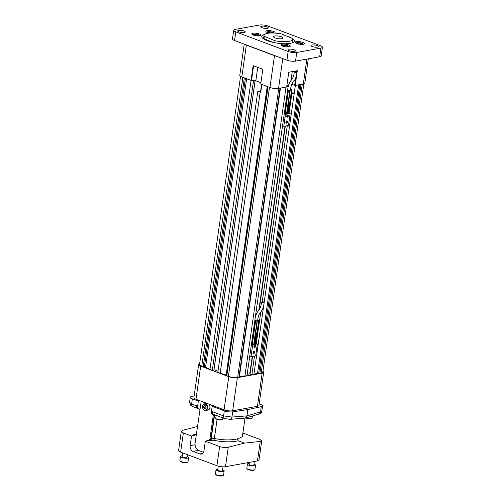 <?xml version="1.0" encoding="UTF-8"?>
<svg xmlns="http://www.w3.org/2000/svg" width="501" height="501" viewBox="0 0 501 501"><rect width="100%" height="100%" fill="white"/><g stroke="black" fill="none" stroke-linecap="round" stroke-linejoin="round"><path stroke-width="0.75" d="M257.758 319.87A3.05 0.827 -171.9 0 1 258.535 320.095L258.291 320.377A2.029 0.551 -171.9 0 1 258.823 320.815L257.038 321.135A2.029 0.551 -171.9 0 1 255.648 320.853L254.784 320.872M251.502 343.911L252.366 343.893A2.029 0.551 8.1 0 0 253.763 344.181L255.548 343.861L258.823 320.828L255.548 343.861M261.466 302.203C261.209 305.873 260.188 308.691 258.403 310.658C256.174 313.77 255.028 316.945 254.978 320.183C255.479 320.734 256.374 320.859 257.658 320.559C258.121 316.35 259.142 313.52 260.733 312.085C262.649 309.831 263.783 306.662 264.146 302.579A1.353 0.363 -172 0 1 262.756 302.754A1.353 0.363 -172 0 1 261.466 302.203A1.353 0.363 -172 0 1 261.804 302.015A1.353 0.363 -172 0 1 261.992 301.997M255.241 338.764L255.191 339.108L255.986 338.964L256.036 338.601L255.579 338.689L256.274 336.966L255.735 337.06L255.241 338.764M255.71 337.862L256.274 336.966M255.573 338.689L256.155 337.78M255.56 340.43L255.216 340.492L255.823 340.041L255.735 339.171L255.047 340.179L255.71 340.273L255.735 339.171M254.627 341.125L255.779 340.567M255.297 342.396L254.953 342.459L255.447 342.239L255.591 341.25L254.865 341.594L254.84 342.346L255.297 342.396L255.591 341.25M254.464 343.686L254.539 343.141L255.491 342.584L254.596 342.747L254.47 342.246L254.257 343.724L254.539 343.141L255.435 342.978L255.491 342.584L254.596 342.747L254.671 342.208M256.525 333.096C256.562 333.747 256.431 333.854 256.136 333.428C256.431 333.854 256.562 333.747 256.525 333.096C256.562 333.747 256.431 333.854 256.136 333.428C256.437 333.854 256.562 333.747 256.525 333.096C256.562 333.747 256.437 333.854 256.143 333.428L256.149 334.042L256.525 333.096C256.562 333.747 256.437 333.854 256.143 333.428L256.362 332.789M255.523 334.693L255.754 334.299M255.879 334.28L255.829 334.643L256.675 334.136L255.879 334.28M255.804 334.762L255.685 335.601L256.606 334.612L255.804 334.762M255.748 336.879L255.798 336.515C255.573 335.25 256.274 337.918 256.424 335.908L256.474 335.538L255.879 335.689L255.798 336.515C255.573 335.25 256.274 337.918 256.424 335.908L256.474 335.538M255.998 336.86L256.424 335.908C256.274 337.918 255.573 335.25 255.798 336.515C255.573 335.25 256.274 337.918 256.424 335.908L255.992 336.86M263.701 302.235A1.353 0.363 -172 0 1 264.146 302.579M255.191 339.108L256.036 338.601M256.149 334.042L256.675 332.764M255.823 334.643L256.675 334.136M256.312 334.918L255.955 334.731M255.485 335.426L256.337 335.269L256.606 334.612M262.912 302.385L263.683 302.385L263.745 301.928L262.787 301.79L263.745 301.928M262.054 302.328L262.887 302.529L262.956 302.072L262.117 301.871L262.956 302.072M255.685 339.553L255.341 340.148M255.422 341.525L255.078 342.12M256.105 336.002L256.036 336.071C256.168 336.578 256.193 336.559 256.105 336.002L256.036 336.071C256.168 336.578 256.193 336.559 256.105 336.002C256.193 336.559 256.168 336.578 256.036 336.071C256.168 336.578 256.193 336.559 256.105 336.002C256.193 336.559 256.168 336.578 256.036 336.071C256.168 336.578 256.193 336.559 256.105 336.002M253.926 346.949L254.02 346.272M254.132 346.009L253.976 347.124L254.477 347.312L254.752 345.364M254.896 345.321L254.477 347.312M254.965 345.314A1.209 0.733 -69.5 0 1 254.621 347.287M255.629 343.291L257.37 343.943L252.692 344.788L251.446 344.325M257.37 343.943L255.673 355.879L250.988 356.731L249.742 356.261M250.988 356.731L252.692 344.788M254.564 347.625A1.209 0.733 110.5 0 0 255.485 346.529A1.209 0.733 110.5 0 0 255.153 345.339A1.209 0.733 110.5 0 0 254.045 346.216A1.209 0.733 110.5 0 0 254.308 347.606A1.209 0.733 110.5 0 0 254.564 347.625M253.719 353.593A1.209 0.733 110.5 0 0 254.633 352.504A1.209 0.733 110.5 0 0 254.308 351.314A1.209 0.733 110.5 0 0 253.193 352.184A1.209 0.733 110.5 0 0 253.456 353.574A1.209 0.733 110.5 0 0 253.719 353.593M253.331 351.89L253.994 351.765A1.209 0.733 110.5 0 0 253.901 351.339M253.168 353.286A1.209 0.733 110.5 0 0 253.913 352.316L253.349 352.109A1.209 0.733 110.5 0 0 253.406 351.877M253.111 352.472L253.907 352.328A1.177 0.72 110.5 0 1 253.162 353.274M253.982 351.777A1.177 0.72 110.5 0 0 253.882 351.345M290.549 89.447A3.05 0.827 -171.9 0 1 291.332 89.666L291.087 89.948A2.029 0.551 -171.9 0 1 291.62 90.387L289.835 90.712A2.029 0.551 -171.9 0 1 288.438 90.43L287.574 90.443M284.299 113.483L285.163 113.47A2.029 0.551 8.1 0 0 286.553 113.752L288.338 113.439L291.62 90.399L288.338 113.439M294.262 71.781C294.006 75.444 292.985 78.262 291.194 80.235C288.964 83.341 287.825 86.516 287.774 89.754C288.275 90.312 289.165 90.437 290.455 90.136C290.912 85.921 291.939 83.097 293.53 81.657C295.44 79.402 296.579 76.233 296.943 72.15A1.353 0.363 -172 0 1 295.552 72.326A1.353 0.363 -172 0 1 294.262 71.781A1.353 0.363 -172 0 1 294.594 71.593A1.353 0.363 -172 0 1 294.782 71.568M288.031 108.341L287.987 108.686L288.783 108.542L288.833 108.178L288.369 108.26L289.064 106.538L288.532 106.638L288.031 108.341M288.507 107.439L289.064 106.538M288.369 108.26L288.952 107.358M288.351 110.001L288.006 110.063L288.507 109.844L288.645 108.861L287.918 109.199L287.893 109.957L288.351 110.001L288.532 108.742M287.424 110.702L288.57 110.139M287.743 112.03L288.357 111.579L288.269 110.715L287.655 111.172L287.63 111.923L288.094 111.967L287.749 112.03M288.269 110.715L287.925 110.777L288.438 111.028L288.088 111.967M287.054 113.295L287.336 112.712L288.232 112.55L288.288 112.155L287.392 112.318L287.261 111.817L287.054 113.295L287.336 112.712L288.225 112.55L288.282 112.155L287.386 112.318L287.468 111.779M289.321 102.667C289.359 103.319 289.227 103.431 288.933 103.006C289.227 103.431 289.359 103.319 289.321 102.667C289.359 103.319 289.227 103.431 288.933 103.006C289.227 103.431 289.359 103.319 289.321 102.667C289.359 103.319 289.227 103.431 288.933 103.006L288.945 103.619L289.321 102.667C289.359 103.319 289.227 103.431 288.933 103.006L289.158 102.367M288.501 104.239L288.551 103.876M288.67 103.851L288.62 104.214L289.472 103.707L288.67 103.851M288.601 104.333L288.482 105.172L289.403 104.189L288.601 104.333M288.545 106.45L288.595 106.093C288.369 104.828 289.071 107.496 289.215 105.479L289.271 105.116L288.67 105.266L288.595 106.093C288.369 104.828 289.071 107.496 289.215 105.479L289.271 105.116M288.595 106.093C288.369 104.828 289.071 107.496 289.215 105.479L289.215 105.479C289.071 107.49 288.369 104.828 288.595 106.093C288.369 104.828 289.071 107.49 289.215 105.479C289.071 107.49 288.369 104.828 288.595 106.093M296.498 71.806A1.353 0.363 -172 0 1 296.943 72.15M287.987 108.686L288.833 108.178M288.945 103.619L289.472 102.342M288.62 104.214L289.472 103.707M289.108 104.496L288.751 104.308M288.275 104.997L289.127 104.847L289.403 104.189M295.703 71.962L296.479 71.962L296.542 71.499L295.703 71.299L296.542 71.499M294.845 71.906L295.684 72.106L295.747 71.643L294.788 71.511L295.747 71.643M288.482 109.124L288.138 109.719M288.219 111.097L287.875 111.692M288.902 105.573L288.833 105.648C288.964 106.156 288.983 106.131 288.902 105.573L288.833 105.648C288.964 106.156 288.983 106.131 288.902 105.573C288.983 106.131 288.964 106.156 288.833 105.648C288.964 106.156 288.983 106.131 288.902 105.579C288.983 106.131 288.964 106.156 288.833 105.648C288.964 106.156 288.983 106.131 288.902 105.579M286.722 116.526L286.816 115.844M286.929 115.581L286.766 116.702A1.209 0.733 -69.5 0 1 286.747 116.714L287.273 116.89L287.549 114.936M287.693 114.892L287.273 116.89M287.762 114.886A1.209 0.733 -69.5 0 1 287.411 116.858M288.419 112.863L290.167 113.514L285.482 114.366L284.236 113.896M290.167 113.514L288.47 125.457L283.785 126.302L282.539 125.839M283.785 126.302L285.482 114.366M287.361 117.203A1.209 0.733 110.5 0 0 288.275 116.107A1.209 0.733 110.5 0 0 287.95 114.917A1.209 0.733 110.5 0 0 286.835 115.787A1.209 0.733 110.5 0 0 287.098 117.178A1.209 0.733 110.5 0 0 287.361 117.203M286.509 123.171A1.209 0.733 110.5 0 0 287.43 122.075A1.209 0.733 110.5 0 0 287.098 120.885A1.209 0.733 110.5 0 0 285.99 121.762A1.209 0.733 110.5 0 0 286.253 123.152A1.209 0.733 110.5 0 0 286.509 123.171M286.127 121.467L286.779 121.348A1.209 0.733 110.5 0 0 286.691 120.91M285.958 122.864A1.209 0.733 110.5 0 0 286.71 121.893L286.146 121.68A1.209 0.733 110.5 0 0 286.203 121.455M285.902 122.044L286.704 121.9A1.177 0.72 110.5 0 1 285.952 122.851M286.779 121.348A1.177 0.72 110.5 0 0 286.678 120.916M296.248 43.343A3.457 0.933 -171.9 0 1 296.398 42.942A3.457 0.933 -171.9 0 1 301.909 43.261A3.457 0.933 -171.9 0 1 302.961 43.881A3.457 0.933 -171.9 0 1 302.999 44.307M300.437 44.32L301.796 44.075L301.095 43.412L298.947 43.005L297.494 43.268L298.189 43.938L300.036 44.282M298.796 44.05L298.947 43.005M300.982 44.226L301.095 43.412M269.438 33.11A4.666 1.265 -171.9 0 1 265.862 31.344A4.666 1.265 -171.9 0 1 270.665 30.755A4.666 1.265 -171.9 0 1 275.105 32.659A4.666 1.265 -171.9 0 1 274.705 33.079M289.127 46.818A4.666 1.265 -171.9 0 1 283.942 46.474A4.666 1.265 -171.9 0 1 281.042 44.858A4.666 1.265 -171.9 0 1 285.839 44.27A4.666 1.265 -171.9 0 1 290.279 46.173A4.666 1.265 -171.9 0 1 289.127 46.818M296.279 41.671A4.666 1.265 8.1 0 0 295.127 42.309A4.666 1.265 8.1 0 0 299.567 44.22A4.666 1.265 8.1 0 0 304.364 43.625A4.666 1.265 8.1 0 0 301.464 42.015A4.666 1.265 8.1 0 0 296.279 41.671M252.936 33.254A4.666 1.265 8.1 0 0 251.784 33.893A4.666 1.265 8.1 0 0 256.224 35.803A4.666 1.265 8.1 0 0 261.021 35.208A4.666 1.265 8.1 0 0 258.121 33.592A4.666 1.265 8.1 0 0 252.936 33.254M267.315 28.332A3.808 1.033 -171.9 0 1 263.081 28.056A3.808 1.033 -171.9 0 1 260.714 26.735A3.808 1.033 -171.9 0 1 264.628 26.252A3.808 1.033 -171.9 0 1 268.254 27.812A3.808 1.033 -171.9 0 1 267.315 28.332M294.494 51.309A3.808 1.033 -171.9 0 1 290.261 51.033A3.808 1.033 -171.9 0 1 287.893 49.712A3.808 1.033 -171.9 0 1 291.807 49.23A3.808 1.033 -171.9 0 1 295.433 50.783A3.808 1.033 -171.9 0 1 294.494 51.309M238.639 30.379A3.808 1.033 8.1 0 0 237.699 30.899A3.808 1.033 8.1 0 0 241.325 32.459A3.808 1.033 8.1 0 0 245.239 31.97A3.808 1.033 8.1 0 0 242.866 30.655A3.808 1.033 8.1 0 0 238.639 30.379M264.572 34.463A16.458 4.453 8.1 0 0 261.779 36.441A16.458 4.453 8.1 0 0 277.448 43.167A16.458 4.453 8.1 0 0 294.369 41.082A16.458 4.453 8.1 0 0 292.24 38.402M292.083 38.308A16.458 4.453 8.1 0 0 286.616 36.059M233.729 30.26A6.144 1.66 8.1 0 1 235.245 29.415L259.386 25.05A6.144 1.66 8.1 0 1 267.979 26.033L320.358 45.666A6.144 1.66 8.1 0 1 322.419 47.257A6.144 1.66 8.1 0 1 320.903 48.102L296.755 52.473L295.527 61.135A6.144 1.66 -171.9 0 1 286.935 60.151L234.556 40.518A6.144 1.66 -171.9 0 1 232.495 38.928L233.729 30.26A6.144 1.66 8.1 0 0 235.783 31.857L234.556 40.518M286.935 60.151L288.169 51.49L235.783 31.857M288.169 51.49A6.144 1.66 8.1 0 0 296.755 52.473M311.847 45.027A3.808 1.033 8.1 0 0 310.908 45.547A3.808 1.033 8.1 0 0 314.534 47.107A3.808 1.033 8.1 0 0 318.448 46.624A3.808 1.033 8.1 0 0 316.081 45.303A3.808 1.033 8.1 0 0 311.847 45.027M295.527 61.135L319.669 56.763L320.903 48.102M322.419 47.257L321.185 55.918A6.144 1.66 -171.9 0 1 319.669 56.763M252.905 34.926A3.457 0.933 -171.9 0 1 253.055 34.525A3.457 0.933 -171.9 0 1 256.437 34.331A3.457 0.933 -171.9 0 1 259.618 35.458A3.457 0.933 -171.9 0 1 259.656 35.884M257.094 35.903L258.453 35.659L257.752 34.989L255.604 34.588L254.151 34.851L254.852 35.515L256.694 35.865M255.454 35.627L255.604 34.588M257.639 35.803L257.752 34.989M266.989 32.377A3.457 0.933 -171.9 0 1 267.139 31.976A3.457 0.933 -171.9 0 1 272.65 32.296A3.457 0.933 -171.9 0 1 273.703 32.916A3.457 0.933 -171.9 0 1 273.778 33.035M272.425 33.003L271.836 32.446L269.682 32.039L268.235 32.302L269.601 33.091M269.538 33.085L269.682 32.039M271.761 33.003L271.836 32.446M282.169 45.892A3.457 0.933 -171.9 0 1 282.313 45.491A3.457 0.933 -171.9 0 1 287.825 45.81A3.457 0.933 -171.9 0 1 288.883 46.43A3.457 0.933 -171.9 0 1 288.914 46.85M286.353 46.869L287.712 46.624L287.017 45.96L284.862 45.553L283.409 45.816L284.111 46.48L285.952 46.831M284.712 46.593L284.862 45.553M286.898 46.768L287.017 45.96M274.936 35.984A4.797 1.296 8.1 0 0 273.521 36.679A4.797 1.296 8.1 0 0 278.093 38.64A4.797 1.296 8.1 0 0 283.021 38.032A4.797 1.296 8.1 0 0 280.191 36.41A4.797 1.296 8.1 0 0 274.936 35.984M264.334 36.354L275.055 40.763A14.391 3.895 8.1 0 0 292.521 39.385A14.391 3.895 8.1 0 0 292.208 38.358L281.493 33.949A14.391 3.895 8.1 0 0 264.021 35.327A14.391 3.895 8.1 0 0 264.334 36.354L264.002 38.696L272.832 42.328M274.773 42.729L275.055 40.763M265.411 39.923A14.391 3.895 -171.9 0 1 264.002 38.696M292.02 42.929A14.391 3.895 8.1 0 0 292.02 42.898L292.521 39.385M264.021 35.327L263.526 38.84A14.391 3.895 8.1 0 0 263.52 38.871M263.589 38.364A14.504 3.927 8.1 0 0 263.42 38.802M292.133 42.886A14.504 3.927 8.1 0 0 292.089 42.416M222.626 469.781A4.108 1.115 -171.9 0 1 224.172 470.909L223.584 475.061A4.108 1.115 -171.9 0 1 223.377 475.343L222.857 475.706A3.626 0.983 -171.9 0 1 222.143 475.95A3.626 0.983 -171.9 0 1 218.605 475.793A3.626 0.983 -171.9 0 1 215.969 474.723L215.568 474.234A4.108 1.115 -171.9 0 1 215.449 473.902L216.037 469.75A4.108 1.115 -171.9 0 1 217.841 469.099M223.045 466.838L222.5 470.671A2.417 0.651 -171.9 0 1 221.905 471.003A2.417 0.651 -171.9 0 1 219.219 470.827A2.417 0.651 -171.9 0 1 217.716 469.988L218.261 466.143M224.172 470.909A4.108 1.115 -171.9 0 1 223.158 471.479A4.108 1.115 -171.9 0 1 218.593 471.172A4.108 1.115 -171.9 0 1 216.037 469.75M223.377 475.343A4.108 1.115 -171.9 0 1 222.569 475.624A4.108 1.115 -171.9 0 1 218.555 475.443A4.108 1.115 -171.9 0 1 215.568 474.234M187.055 456.449A4.108 1.115 -171.9 0 1 188.608 457.582L188.013 461.728A4.108 1.115 -171.9 0 1 187.806 462.016L187.286 462.373A3.626 0.983 -171.9 0 1 181.506 462.041A3.626 0.983 -171.9 0 1 180.398 461.39L179.997 460.901A4.108 1.115 -171.9 0 1 179.878 460.569L180.466 456.424A4.108 1.115 -171.9 0 1 182.27 455.772M187.318 454.626L186.929 457.344A2.417 0.651 -171.9 0 1 185.483 457.732A2.417 0.651 -171.9 0 1 182.953 457.288A2.417 0.651 -171.9 0 1 182.145 456.661L182.683 452.891M188.608 457.582A4.108 1.115 -171.9 0 1 186.14 458.246A4.108 1.115 -171.9 0 1 181.844 457.488A4.108 1.115 -171.9 0 1 180.466 456.424M187.806 462.016A4.108 1.115 -171.9 0 1 181.256 461.634A4.108 1.115 -171.9 0 1 179.997 460.901M253.988 464.108A4.108 1.115 -171.9 0 1 254.164 464.17A4.108 1.115 -171.9 0 1 255.541 465.235L254.946 469.381A4.108 1.115 -171.9 0 1 254.74 469.669L254.22 470.032A3.626 0.983 -171.9 0 1 250.675 470.239A3.626 0.983 -171.9 0 1 247.331 469.049L246.93 468.56A4.108 1.115 -171.9 0 1 246.811 468.228L247.4 464.076A4.108 1.115 -171.9 0 1 249.204 463.425M254.364 461.477L253.863 464.997A2.417 0.651 -171.9 0 1 251.377 465.304A2.417 0.651 -171.9 0 1 249.078 464.314L249.354 462.385M255.541 465.235A4.108 1.115 -171.9 0 1 251.314 465.761A4.108 1.115 -171.9 0 1 247.4 464.076M254.74 469.669A4.108 1.115 -171.9 0 1 250.725 469.907A4.108 1.115 -171.9 0 1 246.93 468.56M259.205 403.787L260.533 404.288A6.144 1.66 -171.9 0 1 262.587 405.879A6.144 1.66 -171.9 0 1 261.272 406.687L247.826 409.586L232.683 411.853L231.944 417.064A3.194 2.317 85.5 0 1 229.934 419.343L224.567 418.523L213.551 414.39A3.194 1.941 110.5 0 1 212.574 411.778L223.596 415.911L231.944 417.064L246.93 415.886L245.315 418.097L229.934 419.343M199.88 409.48L198.584 409.004A1.534 0.933 -69.5 0 0 198.559 408.991A3.194 1.941 -69.5 0 1 197.607 406.392L198.358 401.107L200.043 400.8L195.966 399.272A6.144 1.66 8.1 0 1 193.912 397.681L198.628 364.534A6.144 1.66 8.1 0 0 200.682 366.125L195.966 399.272M224.072 409.812L228.794 376.658A6.144 1.66 8.1 0 0 237.38 377.641L232.664 410.789A6.144 1.66 -171.9 0 1 224.072 409.812L213.846 405.973L212.161 406.28L211.409 411.565A3.194 1.941 110.5 0 0 212.361 414.164A1.534 0.933 110.5 0 1 212.386 414.177L214.415 415.216L211.115 438.375A3.069 0.745 6 0 0 211.265 438.362L211.096 439.258L209.468 440.861L208.679 440.266A1.534 0.933 110.5 0 1 208.328 440.435L205.329 441.199L219.638 446.56C222.651 447.525 225.525 447.75 228.268 447.236L244.432 443.122L238.276 440.817L237.342 438.92L242.359 436.772L245.008 418.153M212.386 414.177L211.491 411.59L212.574 411.778M214.328 414.684A3.069 2.593 -161.7 0 1 213.958 414.778M213.589 414.408A3.069 3.05 -76.8 0 1 212.862 414.327A3.069 3.05 -76.8 0 1 212.856 414.327A3.069 3.05 -76.8 0 1 212.449 414.202A3.069 2.33 -68.5 0 0 213.125 414.314L211.409 411.565M232.683 411.853A6.144 1.66 -171.9 0 1 224.316 410.839L212.161 406.28M194.163 395.903L191.601 396.46A6.144 1.66 -171.9 0 0 190.292 397.262L189.56 402.391L191.626 403.925L197.607 406.392M198.358 401.107L192.346 398.859A6.144 1.66 -171.9 0 1 190.292 397.262M262.167 373.157A6.144 1.66 8.1 0 0 263.683 372.312L258.967 405.459A6.144 1.66 -171.9 0 1 257.451 406.305L262.167 373.157L237.38 377.641M232.664 410.789L257.451 406.305M214.296 414.985L210.921 438.707M197.237 449.535A4.666 3.482 -100.3 0 0 197.832 450.017M208.679 440.266L211.115 438.375M214.61 414.577L214.547 415.31A3.069 0.833 -171.9 0 1 214.397 415.323M198.559 408.991L198.484 408.966A3.069 0.476 111.3 0 1 198.49 408.966L198.496 408.973A3.069 0.476 111.3 0 1 198.496 408.973L197.544 406.367L197.851 408.591M213.125 414.314L213.77 414.402M216.15 415.367L214.547 415.31L211.265 438.362M211.121 438.312A3.069 0.833 -171.9 0 0 211.278 438.294L214.372 438.494C223.158 440.241 230.817 440.379 237.342 438.92M247.826 409.586L246.93 415.886L260.533 411.897A3.194 2.43 73.6 0 1 258.954 414.089L258.954 414.089C260.683 413.594 261.654 412.567 261.854 411.002L260.533 411.897L261.272 406.687M196.298 434.16L194.87 435.1L193.405 434.843L196.079 434.298M197.457 426.508L182.871 430.221L181.324 431.261L183.366 432.964L191.526 436.027L194.526 435.263L193.405 434.843L196.379 434.085M191.526 436.027L190.161 445.627A4.666 3.482 -100.3 0 0 192.998 451.376L199.861 453.95A4.666 3.482 -100.3 0 0 201.327 454.094A4.666 3.482 -100.3 0 0 203.963 450.8L205.329 441.199M194.87 435.1A1.534 0.933 -69.5 0 1 194.526 435.263M210.501 439.051A3.069 1.371 2 0 1 211.096 439.258A1.534 1.121 -104.3 0 0 211.967 440.229L209.468 440.861L208.328 440.435M198.446 408.954L198.496 408.973A3.069 2.536 111.6 0 1 198.446 408.954L197.488 408.371A3.194 1.941 -69.5 0 1 196.517 405.76M238.276 440.817C231.268 442.333 223.07 442.145 213.664 440.266A1.534 0.488 102.4 0 0 214.372 438.494L217.083 419.443M244.432 443.122L260.251 441.45L261.741 440.799L258.998 460.068A6.144 1.66 -171.9 0 1 257.483 460.914L225.5 466.7A6.144 1.66 -171.9 0 1 216.908 465.717L180.642 452.121A6.144 1.66 -171.9 0 1 178.581 450.531L181.324 431.261M261.741 440.799L259.668 439.314L242.891 433.033M216.175 415.373L215.762 418.272A3.382 0.914 8.1 0 0 215.856 418.548A3.382 0.914 8.1 0 0 218.981 419.656A3.382 0.914 8.1 0 0 222.287 419.462A3.382 0.914 8.1 0 0 222.463 419.231L222.663 417.809M215.856 418.548L216.138 418.892A3.044 0.827 8.1 0 0 218.95 419.888A3.044 0.827 8.1 0 0 221.924 419.719L222.287 419.462M246.16 417.847A3.382 0.914 8.1 0 0 249.373 418.617A3.382 0.914 8.1 0 0 251.984 418.341A3.382 0.914 8.1 0 0 252.16 418.103L252.454 415.999M245.972 417.903A3.044 0.827 8.1 0 0 248.865 418.798A3.044 0.827 8.1 0 0 251.621 418.592L251.984 418.341M199.63 363.801A6.144 1.66 8.1 0 0 198.628 364.534M228.794 376.658L200.682 366.125M263.683 372.312A6.144 1.66 8.1 0 0 262.925 371.335M261.848 84.437L260.714 92.422L257.808 91.376L217.816 372.368L226.158 375.042A1.472 0.401 -171.9 0 1 226.853 375.456L268.06 86.767M213.946 369.694L217.985 371.178M240.549 76.327L199.517 364.622A6.632 1.797 8.1 0 0 201.734 366.337L204.345 367.02A1.472 0.401 8.1 0 1 205.573 367.333L212.305 370.302L213.896 370.014L255.053 80.83L254.495 80.617L254.965 80.536A3.069 0.833 8.1 0 0 251.54 80.304L253.462 81.118L255.053 80.83M302.285 84.162L261.159 373.139A6.632 1.797 8.1 0 0 262.793 372.224L303.838 83.855M261.159 373.139L259.869 373.37L300.995 84.393M252.548 356.449L250.03 374.147L251.84 374.823L257.57 373.276A1.472 0.401 -171.9 0 1 258.723 373.239L259.869 373.37M247.187 374.247L250.068 373.89M239.021 376.646A1.472 0.401 8.1 0 1 239.422 376.564L246.98 375.7L288.138 86.516L286.804 86.015M280.072 88.176L238.946 377.153L237.656 377.391A6.632 1.797 -171.9 0 1 228.387 376.326L226.922 375.781M213.846 405.973L200.043 400.8M220.171 373.251L260.163 92.259M257.808 91.376L260.62 91.176A3.069 0.833 8.1 0 1 260.877 91.282M214.002 369.688L255.147 80.58M212.305 370.302L253.462 81.118M209.95 369.419L251.082 80.392M203.193 366.889L244.331 77.874M264.146 302.548L295.371 85.414M253.913 374.447L263.87 304.476M289.083 113.113L291.832 93.831L293.905 93.455M251.84 374.823L254.502 356.092M256.293 343.536L260.777 312.029M262.223 301.859L287.298 125.67M291.832 93.831L291.162 93.581M259.217 309.593L285.345 126.02M249.774 373.777L252.235 356.505M258.835 310.1L285.025 126.077M286.697 86.779L288.138 86.516M244.901 376.076L286.027 87.099M282.789 58.598L278.537 88.458L286.666 86.986L288.764 72.238L297.293 70.697L295.195 85.446L303.324 83.974L306.869 59.08M278.537 88.458A6.144 1.66 -171.9 0 1 269.951 87.475L260.733 84.018L262.831 69.27L253.155 65.644L251.057 80.392L241.839 76.941A6.144 1.66 -171.9 0 1 239.785 75.344L244.225 44.144M257.746 67.366L255.836 80.799L260.921 82.703M255.836 80.799A3.069 0.833 8.1 0 0 254.965 80.536M251.383 80.335L251.057 80.392M308.297 58.824L304.84 83.128A6.144 1.66 -171.9 0 1 303.324 83.974M295.659 78.15L294.651 85.239L295.195 85.446M294.651 85.239A3.069 0.833 8.1 0 0 291.613 84.675M286.898 85.37L288.639 85.057M294.244 93.349A3.069 0.833 8.1 0 0 291.288 92.729M269.951 87.475L274.479 55.661A6.144 1.66 8.1 0 0 276.59 56.275M274.479 55.661L246.367 45.128L241.839 76.941M244.901 44.395A6.144 1.66 8.1 0 0 246.367 45.128M213.67 406.01L208.861 404.207A3.382 2.524 79.7 0 1 209.9 407.701A3.382 2.524 79.7 0 1 207.99 410.062L205.673 410.482A3.382 2.524 79.7 0 1 204.615 410.375A3.382 2.524 79.7 0 1 202.517 406.9A3.382 2.524 79.7 0 1 204.471 403.825A3.382 2.524 79.7 0 1 207.558 406.706A3.382 2.524 79.7 0 1 205.673 410.482M201.227 401.245L195.114 442.99A6.144 4.584 -100.3 0 0 198.841 450.556L203.224 452.196A6.144 4.584 -100.3 0 0 203.512 452.297M204.471 403.825L206.781 403.405A3.382 2.524 79.7 0 0 206.744 403.411L201.051 401.276M209.838 439.483L213.382 414.571M204.439 410.094A3.044 2.273 79.7 0 1 203.099 405.008A3.044 2.273 79.7 0 1 207.019 406.474A3.044 2.273 79.7 0 1 204.439 410.094M205.842 408.428L206.074 406.787L205.084 405.553L203.863 405.96L203.625 407.595L204.621 408.829L205.842 408.428M205.203 405.704L204.896 407.369L205.767 408.453M204.896 407.369L203.625 407.595M205.128 405.729L203.863 405.96M254.971 320.865L251.69 343.911M258.704 320.89L255.429 343.93M257.345 321.135L254.07 344.174M257.038 321.135L253.763 344.181M255.648 320.853L252.366 343.893M255.26 320.815L251.984 343.855M287.768 90.443L284.487 113.483M291.501 90.462L288.219 113.502M290.142 90.706L286.86 113.752M289.835 90.712L286.553 113.752M288.438 90.43L285.163 113.47M288.056 90.393L284.775 113.433M224.316 410.839L223.596 415.911A3.194 1.941 110.5 0 0 224.567 418.523M192.346 398.859L191.626 403.925A3.194 1.941 -69.5 0 0 192.597 406.536L190.887 405.61L189.56 402.391M190.161 445.627L195.064 444.744M192.998 451.376L198.452 450.386M199.861 453.95L202.648 453.449M183.366 432.964L180.642 452.121M219.638 446.56L216.908 465.717M213.664 440.266L211.967 440.229M228.268 447.236L225.5 466.7M260.251 441.45L257.483 460.914M226.158 375.042L267.227 86.454M226.853 375.456L267.947 86.723M261.591 84.343L260.62 91.176M205.573 367.333L246.649 78.738M204.345 367.02L245.434 78.288M242.866 77.323L201.734 366.337M258.723 373.239L299.798 84.613M257.57 373.276L298.621 84.826M239.422 376.564L280.472 88.107M278.788 88.414L237.656 377.391M269.519 87.312L228.387 376.326M253.606 65.813L251.54 80.304M296.705 70.804L296.554 71.831M292.221 71.612L290.949 80.548M258.648 320.177L258.597 320.534M261.998 301.934L261.935 302.397M291.444 89.748L291.394 90.111M294.788 71.511L294.726 71.969M296.398 42.942L295.997 43.224M302.961 43.881L303.274 44.257M253.055 34.525L252.654 34.807M259.618 35.458L259.931 35.84M267.139 31.976L266.739 32.258M282.313 45.491L281.913 45.773M288.883 46.43L289.19 46.806M212.862 414.327L213.551 414.39M245.315 418.097L258.954 414.089M197.488 408.371L192.597 406.536M262.587 405.879L261.854 411.002M196.455 434.06L195.321 434.53"/></g></svg>
